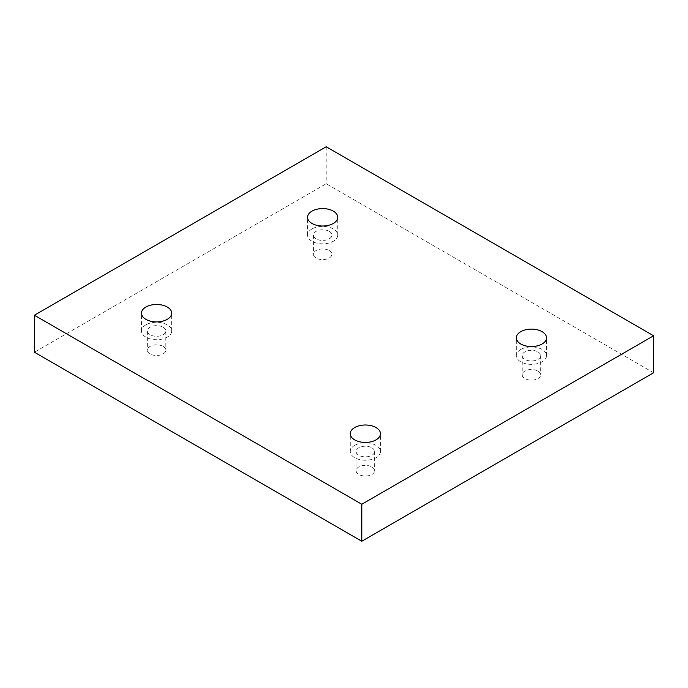 <?xml version="1.0" encoding="UTF-8"?>
<svg xmlns="http://www.w3.org/2000/svg" width="688" height="688" viewBox="0 0 688 688"><rect width="100%" height="100%" fill="white"/><g stroke="black" fill="none" stroke-linecap="round" stroke-linejoin="round"><path stroke-width="0.52" stroke-dasharray="3.44 2.58" d="M537.947 371.056A9.228 5.323 180 0 1 540.648 374.822A9.228 5.323 180 0 1 531.42 380.146A9.228 5.323 180 0 1 522.192 374.822A9.228 5.323 180 0 1 527.894 369.895A9.228 5.323 180 0 1 537.947 371.056M371.873 466.928A9.228 5.323 180 0 1 374.582 470.695A9.228 5.323 180 0 1 365.354 476.027A9.228 5.323 180 0 1 356.126 470.695A9.228 5.323 180 0 1 361.819 465.776A9.228 5.323 180 0 1 371.873 466.928M163.108 346.399A9.228 5.323 180 0 1 165.808 350.166A9.228 5.323 180 0 1 156.58 355.49A9.228 5.323 180 0 1 147.352 350.166A9.228 5.323 180 0 1 153.046 345.238A9.228 5.323 180 0 1 163.108 346.399M329.174 250.518A9.228 5.323 180 0 1 331.874 254.285A9.228 5.323 180 0 1 322.646 259.608A9.228 5.323 180 0 1 313.418 254.285A9.228 5.323 180 0 1 319.12 249.366A9.228 5.323 180 0 1 329.174 250.518M653.6 372.767L326.207 183.748L34.4 352.222M326.207 146.759L326.207 183.748M329.174 231.34A9.228 5.323 180 0 1 331.874 235.107A9.228 5.323 180 0 1 322.646 240.439A9.228 5.323 180 0 1 313.418 235.107A9.228 5.323 180 0 1 319.12 230.188A9.228 5.323 180 0 1 329.174 231.34M311.974 228.949A15.102 8.72 0 0 0 307.553 235.107A15.102 8.72 0 0 0 322.646 243.827A15.102 8.72 0 0 0 337.748 235.107A15.102 8.72 0 0 0 328.425 227.057A15.102 8.72 0 0 0 311.974 228.949M163.108 327.221A9.228 5.323 180 0 1 165.808 330.988A9.228 5.323 180 0 1 156.58 336.312A9.228 5.323 180 0 1 147.352 330.988A9.228 5.323 180 0 1 153.046 326.069A9.228 5.323 180 0 1 163.108 327.221M145.908 324.822A15.102 8.72 0 0 0 141.479 330.988A15.102 8.72 0 0 0 156.58 339.709A15.102 8.72 0 0 0 171.673 330.988A15.102 8.72 0 0 0 162.359 322.939A15.102 8.72 0 0 0 145.908 324.822M371.873 447.759A9.228 5.323 180 0 1 374.582 451.517A9.228 5.323 180 0 1 365.354 456.849A9.228 5.323 180 0 1 356.126 451.517A9.228 5.323 180 0 1 361.819 446.598A9.228 5.323 180 0 1 371.873 447.759M354.673 445.36A15.102 8.72 0 0 0 350.252 451.517A15.102 8.72 0 0 0 365.354 460.238A15.102 8.72 0 0 0 380.447 451.517A15.102 8.72 0 0 0 371.133 443.468A15.102 8.72 0 0 0 354.673 445.36M537.947 351.878A9.228 5.323 180 0 1 540.648 355.644A9.228 5.323 180 0 1 531.42 360.968A9.228 5.323 180 0 1 522.192 355.644A9.228 5.323 180 0 1 527.894 350.725A9.228 5.323 180 0 1 537.947 351.878M520.747 349.478A15.102 8.72 0 0 0 516.327 355.644A15.102 8.72 0 0 0 531.42 364.356A15.102 8.72 0 0 0 546.521 355.644A15.102 8.72 0 0 0 537.199 347.586A15.102 8.72 0 0 0 520.747 349.478M313.418 235.107L313.418 254.285M331.874 235.107L331.874 254.285M337.748 235.107L337.748 217.305M307.553 235.107L307.553 217.305M147.352 330.988L147.352 350.166M165.808 330.988L165.808 350.166M171.673 330.988L171.673 313.178M141.479 330.988L141.479 313.178M356.126 451.517L356.126 470.695M374.582 451.517L374.582 470.695M380.447 451.517L380.447 433.715M350.252 451.517L350.252 433.715M522.192 355.644L522.192 374.822M540.648 355.644L540.648 374.822M546.521 355.644L546.521 337.834M516.327 355.644L516.327 337.834"/><path stroke-width="1.03" d="M361.793 541.241L653.6 372.767L653.6 335.778L326.207 146.759L34.4 315.233L34.4 352.222L361.793 541.241L361.793 504.252L653.6 335.778M34.4 315.233L361.793 504.252M520.747 331.676A15.102 8.72 180 0 1 537.199 329.784A15.102 8.72 180 0 1 546.521 337.834A15.102 8.72 180 0 1 531.42 346.554A15.102 8.72 180 0 1 516.327 337.834A15.102 8.72 180 0 1 520.747 331.676M354.673 427.549A15.102 8.72 180 0 1 371.133 425.666A15.102 8.72 180 0 1 380.447 433.715A15.102 8.72 180 0 1 365.354 442.436A15.102 8.72 180 0 1 350.252 433.715A15.102 8.72 180 0 1 354.673 427.549M145.908 307.02A15.102 8.72 180 0 1 162.359 305.128A15.102 8.72 180 0 1 171.673 313.178A15.102 8.72 180 0 1 156.58 321.898A15.102 8.72 180 0 1 141.479 313.178A15.102 8.72 180 0 1 145.908 307.02M311.974 211.139A15.102 8.72 180 0 1 328.425 209.247A15.102 8.72 180 0 1 337.748 217.305A15.102 8.72 180 0 1 322.646 226.017A15.102 8.72 180 0 1 307.553 217.305A15.102 8.72 180 0 1 311.974 211.139"/></g></svg>
